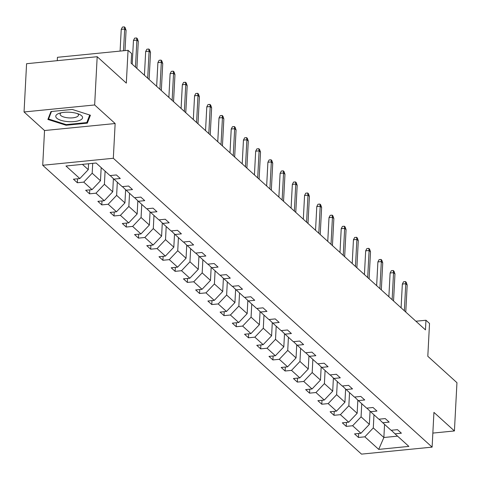 <?xml version="1.0" encoding="UTF-8"?>
<svg xmlns="http://www.w3.org/2000/svg" width="481" height="481" viewBox="0 0 481 481"><rect width="100%" height="100%" fill="white"/><g stroke="black" fill="none" stroke-linecap="round" stroke-linejoin="round"><path stroke-width="0.72" d="M24.05 111.965L44.535 130.531L115.145 123.533L94.655 104.966L24.05 111.965L26.581 63.708L97.186 56.71L126.329 83.117L128.048 50.307L57.443 57.305L57.269 60.666M94.655 104.966L97.186 56.71M432.846 433.086L454.419 430.946L456.95 382.69L427.807 356.283L429.527 323.472L425.962 320.238L415.903 321.236M42.719 165.272L361.508 454.124L432.112 447.126L113.324 158.273L42.719 165.272L44.535 130.531M373.977 414.784L373.292 427.922L383.868 437.506L378.715 449.386L364.851 436.82L358.459 437.457L358.664 433.501M384.553 424.368L383.868 437.506L397.553 436.147M373.292 427.922L364.851 436.82M361.754 403.709L361.069 416.847L369.372 424.374L360.936 433.273L354.539 433.904L358.459 437.457M360.936 433.273L352.627 425.751L346.236 426.382L346.446 422.426M349.537 392.64L348.845 405.772L357.149 413.299L348.713 422.198L342.322 422.835L346.236 426.382M348.713 422.198L340.41 414.676L334.012 415.307L334.223 411.351M337.313 381.565L336.622 394.697L344.931 402.224L336.49 411.123L330.098 411.76L334.012 415.307M336.49 411.123L328.186 403.601L321.795 404.232L321.999 400.276M325.09 370.49L324.404 383.628L332.708 391.149L324.266 400.054L317.875 400.685L321.795 404.232M324.266 400.054L315.963 392.526L309.572 393.157L309.776 389.201M312.866 359.415L312.181 372.553L320.484 380.074L312.043 388.979L305.651 389.61L309.572 393.157M312.043 388.979L303.739 381.451L297.348 382.088L297.559 378.126M300.649 348.34L299.958 361.478L308.261 368.999L299.825 377.904L293.428 378.535L297.348 382.088M299.825 377.904L291.516 370.376L285.125 371.013L285.335 367.051M288.426 337.265L287.734 350.402L296.043 357.924L287.602 366.829L281.211 367.46L285.125 371.013M287.602 366.829L279.299 359.301L272.901 359.938L273.112 355.976M276.202 326.19L275.517 339.327L283.82 346.855L275.379 355.754L268.987 356.385L272.901 359.938M275.379 355.754L267.075 348.232L260.684 348.863L260.888 344.907M263.979 315.121L263.293 328.252L271.597 335.78L263.155 344.679L256.764 345.316L260.684 348.863M263.155 344.679L254.852 337.157L248.461 337.788L248.665 333.832M251.761 304.046L251.07 317.177L259.373 324.705L250.938 333.604L244.54 334.241L248.461 337.788M250.938 333.604L242.628 326.082L236.237 326.713L236.448 322.757M239.538 292.971L238.847 306.102L247.156 313.63L238.714 322.529L232.323 323.166L236.237 326.713M238.714 322.529L230.411 315.007L224.014 315.638L224.224 311.682M227.315 281.896L226.629 295.033L234.932 302.555L226.491 311.46L220.1 312.091L224.014 315.638M226.491 311.46L218.188 303.932L211.796 304.563L212.001 300.607M215.091 270.821L214.406 283.958L222.709 291.48L214.267 300.385L207.876 301.016L211.796 304.563M214.267 300.385L205.964 292.857L199.573 293.494L199.777 289.532M202.874 259.746L202.182 272.883L210.486 280.405L202.05 289.309L195.653 289.941L199.573 293.494M202.05 289.309L193.741 281.782L187.35 282.419L187.56 278.457M190.65 248.671L189.959 261.808L198.268 269.336L189.827 278.234L183.435 278.866L187.35 282.419M189.827 278.234L181.523 270.707L175.126 271.344L175.337 267.382M178.427 237.596L177.742 250.733L186.045 258.261L177.603 267.159L171.212 267.791L175.126 271.344M177.603 267.159L169.3 259.638L162.909 260.269L163.113 256.313M166.204 226.527L165.518 239.658L173.821 247.186L165.38 256.084L158.989 256.722L162.909 260.269M165.38 256.084L157.077 248.563L150.685 249.194L150.89 245.238M153.98 215.452L153.295 228.583L161.598 236.111L153.162 245.009L146.765 245.647L150.685 249.194M153.162 245.009L144.853 237.488L138.462 238.119L138.672 234.163M141.763 204.377L141.071 217.514L149.375 225.036L140.939 233.94L134.548 234.572L138.462 238.119M140.939 233.94L132.636 226.413L126.238 227.044L126.449 223.088M129.539 193.302L128.848 206.439L137.157 213.961L128.716 222.865L122.324 223.497L126.238 227.044M128.716 222.865L120.412 215.338L114.021 215.969L114.225 212.013M117.316 182.227L116.63 195.364L124.934 202.886L116.492 211.79L110.101 212.422L114.021 215.969M116.492 211.79L108.189 204.263L101.798 204.9L102.002 200.938M105.092 171.152L104.407 184.289L112.71 191.811L104.275 200.715L97.877 201.347L101.798 204.9M104.275 200.715L95.966 193.188L89.574 193.825L89.785 189.863M92.701 163.354L92.184 173.214L100.487 180.742L92.051 189.64L85.66 190.272L89.574 193.825M92.051 189.64L83.748 182.119L77.351 182.75L77.561 178.794M82.425 164.37L88.27 169.667L79.828 178.565L73.437 179.203L77.351 182.75M79.828 178.565L65.963 165.999L96.11 163.011L109.981 175.577L116.372 174.946L120.286 178.493L113.895 179.13L122.198 186.652L128.595 186.021L132.509 189.568L126.118 190.199L134.421 197.727L140.813 197.096L144.733 200.643L138.342 201.274L146.645 208.802L153.036 208.165L156.956 211.718L150.559 212.349L158.868 219.877L165.26 219.24L169.174 222.793L162.782 223.424L171.086 230.952L177.483 230.315L181.397 233.862L175.006 234.5L183.309 242.021L189.7 241.39L193.621 244.937L187.229 245.575L195.533 253.096L201.924 252.465L205.844 256.012L199.447 256.65L207.756 264.171L214.147 263.54L218.061 267.087L211.67 267.719L219.973 275.246L226.371 274.615L230.285 278.162L223.893 278.794L232.197 286.321L238.588 285.684L242.508 289.237L236.117 289.869L244.42 297.396L250.811 296.759L254.732 300.312L248.34 300.944L256.644 308.471L263.035 307.834L266.955 311.387L260.558 312.019L268.867 319.54L275.258 318.909L279.172 322.456L272.781 323.094L281.084 330.615L287.482 329.984L291.396 333.531L285.005 334.169L293.308 341.69L299.699 341.059L303.619 344.606L297.228 345.244L305.531 352.765L311.922 352.134L315.843 355.681L309.445 356.313L317.755 363.84L324.146 363.209L328.06 366.756L321.669 367.388L329.972 374.915L336.369 374.278L340.283 377.832L333.892 378.463L342.195 385.99L348.587 385.353L352.507 388.907L346.116 389.538L354.419 397.065L360.81 396.428L364.73 399.976L358.333 400.613L366.642 408.135L373.034 407.503L376.948 411.051L370.556 411.688L378.86 419.21L385.257 418.578L389.171 422.126L382.78 422.763L391.083 430.285L397.474 429.653L401.394 433.201L395.003 433.832L408.868 446.398L378.715 449.386M128.048 50.307L131.614 53.535L131.109 63.185L425.457 329.888L425.962 320.238M379.076 419.192L382.78 422.763M370.063 411.207L369.372 424.374M361.069 416.847L352.627 425.751M366.853 408.116L370.556 411.688M357.84 400.138L357.149 413.299M348.845 405.772L340.41 414.676M354.629 397.041L358.333 400.613M345.617 389.063L344.931 402.224M336.622 394.697L328.186 403.601M342.406 385.966L346.116 389.538M333.399 377.988L332.708 391.149M324.404 383.628L315.963 392.526M330.188 374.891L333.892 378.463M321.176 366.913L320.484 380.074M312.181 372.553L303.739 381.451M317.965 363.816L321.669 367.388M308.952 355.838L308.261 368.999M299.958 361.478L291.516 370.376M305.742 352.747L309.445 356.313M296.729 344.763L296.043 357.924M287.734 350.402L279.299 359.301M293.518 341.672L297.228 345.244M284.511 333.688L283.82 346.855M275.517 339.327L267.075 348.232M281.295 330.597L285.005 334.169M272.288 322.619L271.597 335.78M263.293 328.252L254.852 337.157M269.077 319.522L272.781 323.094M260.065 311.544L259.373 324.705M251.07 317.177L242.628 326.082M256.854 308.447L260.558 312.019M247.841 300.469L247.156 313.63M238.847 306.102L230.411 315.007M244.631 297.372L248.34 300.944M235.624 289.394L234.932 302.555M226.629 295.033L218.188 303.932M232.407 286.297L236.117 289.869M223.4 278.319L222.709 291.48M214.406 283.958L205.964 292.857M220.19 275.222L223.893 278.794M211.177 267.244L210.486 280.405M202.182 272.883L193.741 281.782M207.966 264.153L211.67 267.719M198.954 256.169L198.268 269.336M189.959 261.808L181.523 270.707M195.743 253.078L199.447 256.65M186.73 245.094L186.045 258.261M177.742 250.733L169.3 259.638M183.52 242.003L187.229 245.575M174.513 234.025L173.821 247.186M165.518 239.658L157.077 248.563M171.302 230.928L175.006 234.5M162.289 222.95L161.598 236.111M153.295 228.583L144.853 237.488M159.079 219.853L162.782 223.424M150.066 211.874L149.375 225.036M141.071 217.514L132.636 226.413M146.855 208.778L150.559 212.349M137.843 200.799L137.157 213.961M128.848 206.439L120.412 215.338M134.632 197.703L138.342 201.274M125.625 189.724L124.934 202.886M116.63 195.364L108.189 204.263M122.414 186.634L126.118 190.199M113.402 178.649L112.71 191.811M104.407 184.289L95.966 193.188M110.191 175.559L113.895 179.13M101.178 167.604L100.487 180.742M92.184 173.214L83.748 182.119M115.145 123.533L113.324 158.273M454.419 430.946L433.934 412.385L432.112 447.126M88.576 163.762L88.27 169.667M391.293 430.267L395.003 433.832M87.338 123.136L90.41 115.23L72.216 109.434L50.956 111.544L47.884 119.45L66.077 125.246L87.338 123.136L87.458 120.857M66.107 124.585L66.077 125.246M123.527 50.752L124.669 29.022L121.23 29.365L122.439 27.062L124.351 26.876L124.669 29.022L126.076 30.303L125.012 50.607M121.23 29.365L120.094 51.094M124.351 26.876L125.132 27.585L126.076 30.303M135.474 67.142L136.887 40.097L133.453 40.44L134.662 38.137L136.568 37.951L136.887 40.097L138.3 41.378L136.881 68.416M133.453 40.44L132.209 64.183M136.568 37.951L137.356 38.66L138.3 41.378M147.691 78.217L149.11 51.172L145.677 51.515L146.885 49.212L148.791 49.02L149.11 51.172L150.523 52.453L149.104 79.491M145.677 51.515L144.432 75.258M148.791 49.02L149.579 49.735L150.523 52.453M70.96 112.344A13.426 4.732 -177 0 0 59.163 113.342A13.426 4.732 -177 0 0 56.59 118.019A13.426 4.732 -177 0 0 67.376 121.567A13.426 4.732 -177 0 0 80.892 119.787A13.426 4.732 -177 0 0 79.491 114.406A13.426 4.732 -177 0 0 70.96 112.344M61.159 112.788A9.193 3.241 -177 0 0 60.107 114.189A9.193 3.241 -177 0 0 68.061 117.827A9.193 3.241 -177 0 0 78.463 115.151A9.193 3.241 -177 0 0 77.561 113.648M89.731 115.013L86.79 122.571L66.192 124.615L48.563 118.993L51.479 111.49M48.641 117.49L48.563 118.993M159.914 89.292L161.333 62.247L157.9 62.584L159.109 60.287L161.015 60.095L161.333 62.247L162.74 63.522L161.327 90.566M157.9 62.584L156.656 86.333M161.015 60.095L161.796 60.804L162.74 63.522M172.138 100.361L173.557 73.322L170.118 73.659L171.326 71.362L173.238 71.17L173.557 73.322L174.964 74.597L173.551 101.641M170.118 73.659L168.873 97.409M173.238 71.17L174.02 71.879L174.964 74.597M184.361 111.436L185.774 84.397L182.341 84.734L183.55 82.437L185.462 82.245L185.774 84.397L187.187 85.672L185.768 112.716M182.341 84.734L181.096 108.484M185.462 82.245L186.243 82.954L187.187 85.672M196.585 122.511L197.998 95.466L194.565 95.809L195.773 93.506L197.679 93.32L197.998 95.466L199.411 96.747L197.992 123.791M194.565 95.809L193.32 119.559M197.679 93.32L198.467 94.029L199.411 96.747M208.802 133.586L210.221 106.541L206.788 106.884L207.996 104.581L209.902 104.395L210.221 106.541L211.634 107.822L210.215 134.866M206.788 106.884L205.543 130.628M209.902 104.395L210.684 105.105L211.634 107.822M221.026 144.661L222.444 117.617L219.005 117.959L220.214 115.656L222.126 115.47L222.444 117.617L223.851 118.897L222.438 145.935M219.005 117.959L217.761 141.703M222.126 115.47L222.907 116.18L223.851 118.897M233.249 155.736L234.668 128.692L231.229 129.034L232.437 126.731L234.349 126.545L234.668 128.692L236.075 129.972L234.656 157.01M231.229 129.034L229.984 152.778M234.349 126.545L235.131 127.255L236.075 129.972M245.472 166.811L246.885 139.767L243.452 140.109L244.661 137.806L246.567 137.614L246.885 139.767L248.298 141.041L246.879 168.085M243.452 140.109L242.208 163.853M246.567 137.614L247.354 138.324L248.298 141.041M257.69 177.88L259.109 150.842L255.676 151.178L256.884 148.882L258.79 148.689L259.109 150.842L260.522 152.116L259.103 179.16M255.676 151.178L254.431 174.928M258.79 148.689L259.572 149.399L260.522 152.116M269.913 188.955L271.332 161.917L267.899 162.253L269.101 159.957L271.013 159.764L271.332 161.917L272.739 163.191L271.326 190.235M267.899 162.253L266.654 186.003M271.013 159.764L271.795 160.474L272.739 163.191M282.137 200.03L283.556 172.992L280.116 173.328L281.325 171.026L283.237 170.839L283.556 172.992L284.962 174.266L283.543 201.311M280.116 173.328L278.872 197.078M283.237 170.839L284.018 171.549L284.962 174.266M294.36 211.105L295.773 184.061L292.34 184.403L293.548 182.101L295.454 181.914L295.773 184.061L297.186 185.341L295.767 212.386M292.34 184.403L291.095 208.147M295.454 181.914L296.242 182.624L297.186 185.341M306.577 222.18L307.996 195.136L304.563 195.478L305.772 193.176L307.678 192.989L307.996 195.136L309.409 196.416L307.99 223.455M304.563 195.478L303.319 219.222M307.678 192.989L308.459 193.699L309.409 196.416M318.801 233.255L320.22 206.211L316.787 206.553L317.995 204.251L319.901 204.064L320.22 206.211L321.627 207.491L320.214 234.53M316.787 206.553L315.542 230.297M319.901 204.064L320.683 204.774L321.627 207.491M331.024 244.33L332.443 217.286L329.004 217.628L330.213 215.326L332.124 215.133L332.443 217.286L333.85 218.566L332.431 245.605M329.004 217.628L327.759 241.372M332.124 215.133L332.906 215.849L333.85 218.566M343.248 255.405L344.661 228.361L341.227 228.703L342.436 226.401L344.342 226.208L344.661 228.361L346.073 229.635L344.655 256.68M341.227 228.703L339.983 252.447M344.342 226.208L345.13 226.918L346.073 229.635M355.465 266.474L356.884 239.436L353.451 239.772L354.659 237.476L356.565 237.283L356.884 239.436L358.297 240.71L356.878 267.755M353.451 239.772L352.206 263.522M356.565 237.283L357.353 237.993L358.297 240.71M367.688 277.549L369.107 250.511L365.674 250.848L366.883 248.551L368.789 248.358L369.107 250.511L370.514 251.785L369.101 278.83M365.674 250.848L364.43 274.597M368.789 248.358L369.57 249.068L370.514 251.785M379.912 288.624L381.331 261.58L377.892 261.923L379.1 259.62L381.012 259.433L381.331 261.58L382.738 262.86L381.325 289.905M377.892 261.923L376.647 285.672M381.012 259.433L381.794 260.143L382.738 262.86M392.135 299.699L393.548 272.655L390.115 272.998L391.324 270.695L393.23 270.508L393.548 272.655L394.961 273.936L393.542 300.98M390.115 272.998L388.87 296.741M393.23 270.508L394.017 271.218L394.961 273.936M404.353 310.774L405.772 283.73L402.338 284.073L403.547 281.77L405.453 281.583L405.772 283.73L407.185 285.011L405.766 312.049M402.338 284.073L401.094 307.816M405.453 281.583L406.241 282.293L407.185 285.011"/></g></svg>
